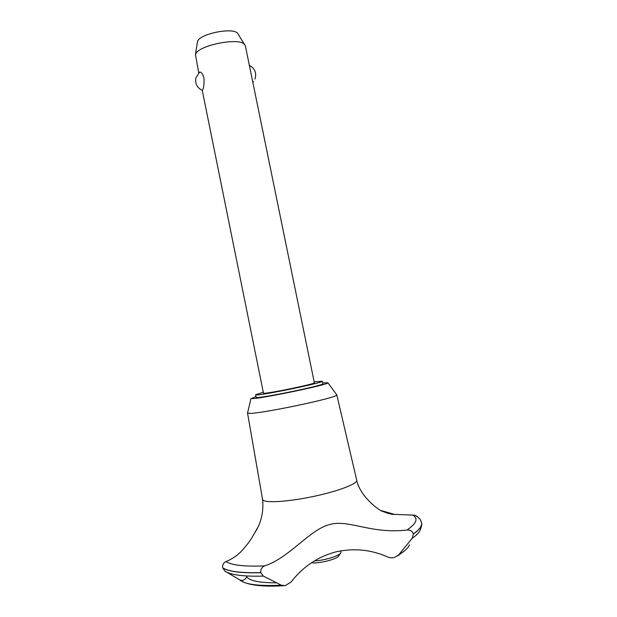 <?xml version="1.0" encoding="UTF-8"?>
<svg xmlns="http://www.w3.org/2000/svg" width="617" height="617" viewBox="0 0 617 617"><rect width="100%" height="100%" fill="white"/><g stroke="black" fill="none" stroke-linecap="round" stroke-linejoin="round"><path stroke-width="0.93" d="M263.297 392.242L255.592 394.772L256.101 397.325L256.657 397.479C261.685 398.304 325.444 385.062 322.776 383.759L322.251 381.206L314.169 381.892M255.592 394.772L256.132 394.911C261.145 395.628 324.897 382.401 322.251 381.206M247.587 412.727L248.181 413.243C254.243 415.264 340.036 397.387 336.782 394.811L336.643 394.61M255.932 396.469L251.605 398.559C257.019 399.577 330.141 384.43 327.882 382.779L322.606 382.91M262.549 499.323L263.374 500.379C267.454 503.187 290.808 501.397 315.04 496.122C339.296 490.877 357.767 483.628 356.711 480.203L356.703 480.173C359.58 495.767 379.293 511.123 383.188 511.555C388.178 513.614 391.934 514.555 394.456 514.362L381.229 510.598M329.81 524.481C348.937 519.198 370.408 534.16 406.888 530.072C410.097 529.679 412.256 530.975 413.367 533.944L412.225 538.263L398.59 554.999L394.047 557.645L390.723 557.837L388.047 557.12C371.172 549.562 353.626 547.85 335.424 551.991C317.439 556.943 302.654 566.961 291.077 582.047L285.185 585.649L281.252 585.171L263.351 576.085L260.752 572.584C260.544 569.26 261.863 567.031 264.701 565.889C289.697 557.567 309.788 529.432 329.81 524.481M226.015 571.774L240.052 580.049C242.404 580.89 244.432 580.165 246.137 577.859L247.155 576.016M406.888 530.072C416.514 523.578 418.488 518.588 412.819 515.11L394.456 514.362M257.32 528.615L253.788 534.415C250.949 539.813 246.661 545.582 240.923 551.729C236.712 555.932 231.722 559.218 225.969 561.578C231.73 565.28 244.64 566.714 264.701 565.889M197.386 42.334L197.525 41.64C198.936 33.765 234.159 26.786 237.861 33.642L245.389 45.982L314.354 382.795C316.274 383.72 268.048 393.731 263.937 393.253L263.482 393.145L202.268 90.391L202.607 89.943C203.826 87.722 204.273 83.719 203.942 77.927C202.607 73.693 201.157 71.765 199.6 72.143L195.905 77.796C194.933 83.611 197.062 87.815 202.276 90.398M244.864 44.833C240.553 36.735 197.116 45.349 195.466 54.643L198.736 72.891M340.368 553.41L338.903 555.593C338.409 558.825 319.105 563.892 311.377 562.789M314.176 560.984C324.951 560.452 340.368 555.555 340.939 552.57L340.746 550.85M237.861 33.642L238.116 34.043M225.969 561.578C223.501 562.712 222.398 564.779 222.652 567.802L224.966 571.141C230.843 574.998 243.638 576.648 263.351 576.085M246.684 576.941L246.769 577.042C250.255 580.959 260.112 582.88 276.339 582.803M417.37 516.691L415.148 515.28L412.819 515.11M222.652 567.802C228.545 571.543 241.239 573.139 260.752 572.584M222.675 567.91C228.568 571.651 241.262 573.247 260.775 572.692M413.39 534.06C419.429 529.772 422.159 526.077 421.581 522.961L421.542 522.784M413.367 533.944C419.491 529.602 422.213 525.861 421.534 522.722L421.527 522.692C420.385 519.776 421.149 519.375 415.148 515.28M239.735 579.88C245.173 584.507 259.009 586.266 281.252 585.171M398.59 554.999C404.659 551.282 408.269 547.904 409.418 544.873M412.225 538.263C416.737 535.109 419.444 532.24 420.37 529.664C421.635 526.131 422.059 523.995 421.627 523.255M327.882 382.779L336.782 394.811M336.782 394.772L356.711 480.203M197.455 41.863L195.388 54.898M252.839 82.362L253.502 81.606M254.952 79.123C256.795 72.976 254.929 68.379 249.353 65.34M253.788 534.415L258.469 526.232C262.186 517.748 263.544 508.786 262.549 499.33M283.681 585.749C268.256 586.628 256.471 585.965 248.327 583.759C241.602 581.6 243.005 581.723 240.052 580.049M404.991 550.457L397.626 555.94M247.517 412.935L262.557 499.354M251.026 398.412L247.533 412.966"/></g></svg>
